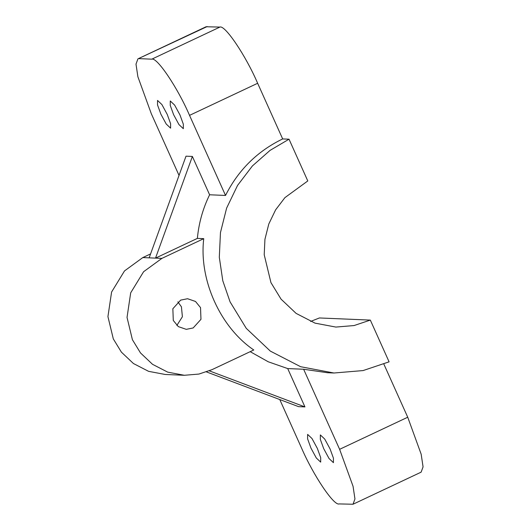<?xml version="1.0" encoding="UTF-8"?>
<svg xmlns="http://www.w3.org/2000/svg" width="531" height="531" viewBox="0 0 531 531"><rect width="100%" height="100%" fill="white"/><g stroke="black" fill="none" stroke-linecap="round" stroke-linejoin="round"><path stroke-width="0.8" d="M180.653 300.121L187.549 298.727L195.501 301.462L200.532 307.622L200.964 319.337L193.165 327.952L186.268 329.346L178.316 326.611L173.285 320.458L172.854 308.737L180.653 300.121M177.852 301.847L181.429 306.818L182.392 316.741L176.863 325.43M317.332 448.39L311.982 438.513L307.622 434.398L307.608 438.878L310.967 448.124L316.323 458.007L320.684 462.123L320.691 457.636L317.332 448.39M330.07 448.921L324.713 439.044L320.352 434.929L320.339 439.416L323.704 448.655L329.054 458.538L333.415 462.654L333.428 458.167L330.07 448.921M167.245 114.437L161.895 104.554L157.534 100.439L157.521 104.926L160.88 114.172L166.236 124.048L170.597 128.163L170.604 123.677L167.245 114.437M179.982 114.968L174.626 105.085L170.265 100.97L170.259 105.457L173.617 114.703L178.967 124.579L183.328 128.694L183.341 124.214L179.982 114.968M310.589 321.447L319.39 317.963L370.326 320.093L389.09 361.837L363.091 370.572L333.946 373.008L327.581 372.742L303.626 369.244L287.709 368.58L268.248 361.784L250.187 351.668M333.946 373.008L300.659 366.729L270.319 351.097L246.258 328.337L230.069 301.867L222.788 280.753L219.31 257.283L220.458 232.578L226.618 208.112L237.543 185.438L252.424 165.918L270.033 150.399L289.03 139.195L307.788 180.945L284.915 197.638L275.616 209.845L268.786 224.016L264.936 239.308L264.212 254.747L270.943 282.611L281.058 299.152L296.099 313.383L315.062 323.147L335.864 327.069L354.077 325.556L370.326 320.093M207.17 26.55L137.941 58.848L206.055 26.756L219.9 27.081C225.084 24.857 245.84 55.755 257.648 83.274L282.665 138.93L289.03 139.195M282.665 138.93C257.376 151.176 238.326 170.013 225.522 195.448L209.606 194.777L192.375 156.446L186.009 156.18L149.158 257.847L155.523 258.112L197.373 238.392C198.8 223.086 202.882 208.55 209.606 194.777M197.373 238.392L203.745 238.658C198.806 279.645 220.159 327.162 253.772 349.982L211.922 369.695L198.926 374.063L184.35 375.284L167.71 372.138L152.536 364.326L140.509 352.949L132.411 339.714L127.035 317.419L130.686 292.833L143.589 271.733L161.895 258.378L203.745 238.658M339.621 449.319L407.735 417.227L421.169 454.211L423.068 466.868L421.129 472.152L353.009 504.244L354.954 498.961L353.055 486.303L339.621 449.319L303.626 369.244M407.735 417.227L383.873 364.14M139.049 58.642L151.786 59.173L219.9 27.081M257.648 83.274L189.534 115.366L225.522 195.448M179.033 175.416L151.328 113.773L137.894 76.789L135.996 64.132L137.941 58.848M189.534 115.366C177.726 87.847 156.964 56.95 151.786 59.173M279.771 399.558L301.416 447.726C313.224 475.245 333.986 506.143 339.163 503.919L353.009 504.244M209.314 370.85L304.94 406.912L287.709 368.58M304.94 406.912L298.575 406.646L206.513 371.926M184.35 375.284L165.254 374.481L148.607 371.342L133.44 363.529L121.407 352.153L113.315 338.911L107.932 316.622L111.59 292.037L124.493 270.936L142.793 257.581L150.585 253.911M161.895 258.378L155.523 258.112L192.375 156.446M142.793 257.581L149.158 257.847"/></g></svg>

